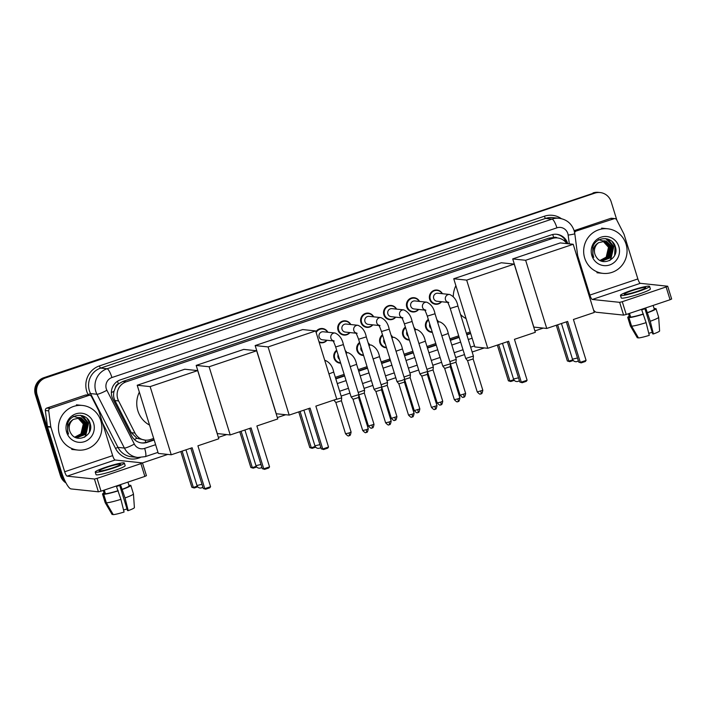 <?xml version="1.0" encoding="UTF-8"?>
<svg xmlns="http://www.w3.org/2000/svg" width="707" height="707" viewBox="0 0 707 707"><rect width="100%" height="100%" fill="white"/><g stroke="black" fill="none" stroke-linecap="round" stroke-linejoin="round"><path stroke-width="1.06" d="M432.331 332.352A7.176 6.946 -84 0 1 428.309 319.361M409.415 340.058A7.176 6.946 -84 0 1 405.394 327.067M386.508 347.764A7.176 6.946 -84 0 1 382.487 334.773M363.592 355.471A7.176 6.946 -84 0 1 359.571 342.48M340.686 363.177A7.176 6.946 -84 0 1 336.665 350.186M418.659 309.445A7.176 6.946 -84 0 1 406.755 307.059A7.176 6.946 -84 0 1 419.507 301.421M395.752 317.151A7.176 6.946 -84 0 1 383.848 314.765A7.176 6.946 -84 0 1 396.592 309.127M372.836 324.858A7.176 6.946 -84 0 1 360.932 322.472A7.176 6.946 -84 0 1 373.685 316.833M349.93 332.564A7.176 6.946 -84 0 1 338.026 330.178A7.176 6.946 -84 0 1 350.778 324.54M441.575 301.739A7.176 6.946 -84 0 1 429.67 299.353A7.176 6.946 -84 0 1 442.414 293.714M327.014 340.27A7.176 6.946 -84 0 1 319.175 342.347M115.382 387.781A13.451 13.018 -84 0 1 118.608 383.821L118.387 383.901A4.481 4.339 96 0 0 115.382 387.781L114.039 391.245C113.2 394.479 113.5 397.59 114.941 400.56L131.325 432.684L136.919 438.278L145.103 440.116A13.451 13.018 96 0 0 150.467 439.524L153.675 438.446M557.328 237.932A4.481 4.339 96 0 0 553.678 237.464L553.457 237.534A13.451 13.018 -84 0 1 554.111 237.587L557.478 237.941A13.451 13.018 96 0 0 552.114 238.542L126.173 381.833A13.451 13.018 96 0 0 118.599 400.94L134.984 433.064A13.451 13.018 96 0 0 145.103 440.116A13.451 3.102 -108.6 0 1 145.73 442.432M553.457 237.534L548.738 238.179L122.788 381.471L118.608 383.821M566.784 243.606A13.451 13.018 96 0 0 557.478 237.941M335.339 377.326L344.15 374.365M358.255 369.62L367.057 366.659M381.161 361.913L389.972 358.953M404.077 354.207L412.879 351.246M426.984 346.501L435.795 343.54M449.899 338.794L458.702 335.834M466.355 333.253L470.217 331.954M436.873 319.723A7.176 6.946 -84 0 1 438.455 321.765M413.957 327.429A7.176 6.946 -84 0 1 415.539 329.471M391.051 335.145A7.176 6.946 -84 0 1 392.632 337.186M368.135 342.851A7.176 6.946 -84 0 1 369.717 344.892M345.228 350.557A7.176 6.946 -84 0 1 346.81 352.599M315.905 331.795A7.176 6.946 -84 0 1 327.862 332.246M567.765 243.712A13.451 13.018 96 0 0 551.336 234.883L120.42 379.845A13.451 13.018 96 0 0 112.846 398.96L131.688 435.91A13.451 13.018 96 0 0 147.18 442.361L154.161 440.01M556.25 234.256A13.451 13.018 -84 0 1 566.864 243.615M90.381 424.492A17.94 17.357 -84 0 1 90.408 429.176A17.94 17.357 -84 0 0 90.381 424.492M615.594 247.812A17.94 17.357 -84 0 1 615.62 252.487A17.94 17.357 -84 0 0 615.594 247.812M64.788 480.53A13.451 13.018 -84 0 1 62.207 475.811L37.153 394.851A13.451 13.018 -84 0 1 45.602 377.892L594.799 193.144A13.451 13.018 -84 0 1 611.157 201.751L616.875 220.213M543.276 328.092L534.907 330.911M484.304 347.932L472.161 352.015M464.508 354.587L455.706 357.556M441.601 362.293L432.79 365.263M418.685 370.008L409.883 372.969M395.779 377.715L386.968 380.675M372.863 385.421L364.061 388.382M349.956 393.127L341.145 396.088M285.716 414.735L277.347 417.554M226.744 434.575L218.375 437.394M167.771 454.415L142.478 462.917L115.091 460.01A4.481 1.034 71.4 0 1 112.652 455.626L98.856 411.076A2.245 2.165 96 0 0 98.715 410.714L91.45 396.486A2.245 2.165 96 0 0 88.87 395.407L85.503 395.054A2.245 2.165 -84 0 1 86.395 394.957L89.762 395.31M65.998 482.952A13.451 13.018 -84 0 1 60.413 475.625L35.35 394.665A13.451 13.018 -84 0 1 43.799 377.706L593.898 193.046A13.451 13.018 -84 0 1 599.262 192.454A13.451 13.018 -84 0 0 593.898 193.046L44.7 377.803L594.799 193.144M35.35 394.665L36.251 394.753A13.451 13.018 -84 0 1 44.7 377.803A13.451 13.018 -84 0 0 36.251 394.753L61.315 475.714L36.251 394.753L37.153 394.851M65.53 482.059A13.451 13.018 -84 0 1 61.315 475.714A13.451 13.018 -84 0 0 65.53 482.059M335.825 378.899L344.636 375.938M358.741 371.193L367.543 368.223M381.647 363.486L390.458 360.517M404.563 355.771L413.365 352.811M427.47 348.065L436.272 345.104M450.377 340.359L459.188 337.398M466.841 334.826L470.694 333.527M154.055 439.648L146.278 442.264A13.451 13.018 -84 0 1 141.365 442.9M470.588 333.165L466.726 334.464M459.073 337.036L450.271 339.996M436.166 344.742L427.355 347.711M413.25 352.457L404.448 355.418M390.344 360.163L381.533 363.124M367.428 367.87L358.626 370.83M344.521 375.576L335.719 378.537M592.996 192.949A13.451 13.018 -84 0 1 598.361 192.357L600.163 192.543M584.68 258.037A22.421 21.696 -84 0 1 607.711 228.785A22.421 21.696 -84 0 1 626.04 244.118A22.421 21.696 -84 0 1 603.018 273.37A22.421 21.696 -84 0 1 584.68 258.037M602.117 260.927L610.468 257.622L612.801 247.733L604.953 240.848M599.969 260.406L602.293 260.945L610.83 257.657L613.155 247.768L606.138 241.025L598.626 242.687A10.137 9.81 -84 0 0 596.293 256.95C602.488 267.44 619.191 258.523 615.497 247.353C613.119 235.731 595.683 235.952 592.775 247.256L592.819 255.139L593.747 257.383L593.076 255.015C592.307 249.465 594.163 245.356 598.626 242.687M601.41 260.812L609.045 257.472L611.369 247.583L604.238 240.813M601.586 260.848L609.399 257.507L611.732 247.618L604.414 240.813M600.703 260.644L607.613 257.321L609.947 247.432L603.513 240.84M600.879 260.689L607.976 257.357L610.3 247.468L603.69 240.831M600.004 260.423L606.191 257.171L608.515 247.282L602.779 240.919M600.181 260.485L606.544 257.207L608.877 247.317L602.965 240.893M618.846 246.54A14.617 14.149 -84 0 1 609.664 264.966A14.617 14.149 -84 0 1 591.883 255.616A14.617 14.149 -84 0 1 601.065 237.19A14.617 14.149 -84 0 1 618.846 246.54M598.422 239.638L604.785 241.414L608.842 246.787M609.849 256.464L610.945 246.39M611.281 256.614L612.377 246.54M611.749 244.816L605.97 238.648M609.92 260.379L610.804 259.478L613.773 246.575L607.985 239.116M615.497 253.009L615.196 246.725L613.676 243.376M609.125 257.375L610.441 245.382M610.556 257.525L611.873 245.532M611.308 244.224L605.784 238.621M609.452 260.618L610.627 259.46L613.588 246.557L607.658 239.01M614.648 255.36L615.019 246.708L612.253 241.706M574.411 231.622L614.083 218.719L610.715 218.366A2.245 2.165 -84 0 1 611.608 218.269L614.975 218.622A2.245 2.165 96 0 0 614.083 218.719M574.146 230.668L610.715 218.366M593.553 310.011A17.94 4.136 -108.6 0 0 596.293 312.247L623.601 315.119L619.65 302.34L592.333 299.459A4.481 1.034 71.4 0 1 589.885 295.084L577.672 255.625M671.579 298.981L670.068 299.733L666.109 286.954L667.691 286.229L640.303 283.321A4.481 1.034 71.4 0 1 637.864 278.947L624.069 234.388A2.245 2.165 96 0 0 623.928 234.026L616.663 219.797A2.245 2.165 96 0 0 614.975 218.622M619.65 302.34L622.275 301.703L626.234 314.482L670.068 299.733M626.234 314.482L623.601 315.119M622.275 301.703L666.109 286.954M575.418 231.728A2.245 2.165 96 0 0 574.561 232.267M637.829 291.187A11.206 1.149 -17.2 0 0 645.73 287.572A11.206 1.149 -17.2 0 0 632.208 290.595A11.206 1.149 -17.2 0 0 624.308 294.2A11.206 1.149 -17.2 0 0 637.829 291.187M644.934 308.747L652.72 333.881L653.409 333.96L650.246 321.261L645.836 308.429A13 1.326 -17.2 0 1 643.821 309.127A13 1.326 -17.2 0 1 641.7 309.816L646.11 322.648L649.273 335.348A11.657 1.193 -17.2 0 1 638.483 337.955L631.59 326.166L628.947 317.646L630.626 317.081L629.486 313.387M652.234 332.334A8.97 0.919 -17.2 0 0 648.761 333.306M629.504 316.957L628.496 313.722L629.451 316.886A13 1.326 -17.2 0 0 629.504 316.957L627.825 317.523L630.467 326.042L637.361 337.84L638.235 337.548M630.626 317.081A13 1.326 -17.2 0 0 643.017 314.076M620.454 295.393L621.25 297.956A15.245 1.555 -17.2 0 0 639.632 293.847A15.245 1.555 -17.2 0 0 650.369 288.933L649.583 286.379A15.245 1.555 -17.2 0 0 631.192 290.489A15.245 1.555 -17.2 0 0 620.454 295.393A15.245 1.555 -17.2 0 0 638.836 291.293A15.245 1.555 -17.2 0 0 649.583 286.379M654.947 308.897L654.134 308.676M654.806 308.446A14.794 1.511 -17.2 0 0 654.09 308.508M629.239 316.206A14.794 1.511 -17.2 0 0 627.745 317.416A14.794 1.511 -17.2 0 0 627.825 317.523M628.947 317.646A14.794 1.511 -17.2 0 0 643.476 314.129M627.745 317.416L630.379 325.945A14.794 1.511 -17.2 0 0 630.397 325.98A14.794 1.511 -17.2 0 0 630.467 326.042M631.59 326.166A14.794 1.511 -17.2 0 0 646.11 322.648M647.152 312.688A13 1.326 -17.2 0 0 654.302 309.198L653.135 305.433M647.612 312.733A14.794 1.511 -17.2 0 0 656.016 308.667A14.794 1.511 -17.2 0 0 655.928 308.57L654.275 309.127M650.246 321.261A14.794 1.511 -17.2 0 0 658.659 317.231A14.794 1.511 -17.2 0 0 658.65 317.196L656.016 308.667M653.409 333.96A11.657 1.193 -17.2 0 0 659.613 330.929L658.659 317.231M527.228 254.034A24.665 23.861 -84 0 1 530.559 252.92M567.633 321.429L580.297 362.338L586.085 360.393L573.421 319.484L594.304 312.459L573.2 244.277L525.646 260.282L546.75 328.455L567.633 321.429M566.316 321.879L578.786 362.178L581.163 362.885L585.299 361.498L586.085 360.393M546.75 328.455L533.82 327.094L512.716 258.921L560.28 242.916L573.2 244.277M525.646 260.282L512.716 258.921M581.163 362.885L578.786 362.178M573.244 360.508L569.745 361.684L567.368 360.977L556.303 325.238M567.368 360.977L568.879 361.136L557.629 324.796M569.745 361.684L568.879 361.136L572.767 359.828M453.284 296.56A24.665 23.861 -84 0 1 455.882 285.655M468.255 273.874A24.665 23.861 -84 0 1 471.587 272.761M466.081 318.61A24.665 23.861 -84 0 1 460.557 314.527M508.66 341.269L521.324 382.178L527.113 380.225L514.449 339.325L535.332 332.299L514.228 264.118L466.673 280.122L487.777 348.295L508.66 341.269M507.343 341.711L519.813 382.019L522.19 382.726L526.326 381.338L527.113 380.225M487.777 348.295L474.848 346.934L453.744 278.761L501.307 262.757L514.228 264.118M466.673 280.122L453.744 278.761M522.19 382.726L519.813 382.019M514.272 380.348L510.772 381.524L508.395 380.817L497.33 345.078M508.395 380.817L509.906 380.976L498.656 344.636M510.772 381.524L509.906 380.976L513.795 379.668M269.667 340.686A24.665 23.861 -84 0 1 272.99 339.563M310.073 408.08L322.737 448.98L328.525 447.036L315.861 406.127L336.744 399.102L315.64 330.929L268.086 346.925L289.19 415.097L310.073 408.08M308.756 408.522L321.225 448.821L323.603 449.528L327.739 448.141L328.525 447.036M289.19 415.097L276.26 413.736L255.156 345.564L302.711 329.568L315.64 330.929M268.086 346.925L255.156 345.564M323.603 449.528L321.225 448.821M315.684 447.151L312.176 448.326L309.807 447.619L298.743 411.889M309.807 447.619L311.31 447.778L300.068 411.439M312.176 448.326L311.31 447.778L315.207 446.471M210.695 360.517A24.665 23.861 -84 0 1 214.018 359.403M251.1 427.912L263.764 468.821L269.553 466.876L256.888 425.968L277.771 418.942L256.668 350.769L209.113 366.765L230.217 434.938L251.1 427.912M249.783 428.362L262.253 468.661L264.63 469.368L268.766 467.981L269.553 466.876M230.217 434.938L217.288 433.577L196.184 365.404L243.738 349.399L256.668 350.769M209.113 366.765L196.184 365.404M264.63 469.368L262.253 468.661M256.712 466.991L253.203 468.167L250.835 467.46L239.77 431.721M250.835 467.46L252.337 467.619L241.096 431.279M253.203 468.167L252.337 467.619L256.234 466.311M149.548 425.093A24.665 23.861 -84 0 1 137.874 410.82A24.665 23.861 -84 0 1 139.35 392.138M151.722 380.357A24.665 23.861 -84 0 1 155.045 379.244M192.127 447.752L204.791 488.661L210.58 486.708L197.916 445.808L218.799 438.782L197.695 370.601L150.14 386.605L171.244 454.778L192.127 447.752M190.81 448.194L203.28 488.502L205.657 489.209L209.793 487.821L210.58 486.708M171.244 454.778L158.315 453.417L137.211 385.244L184.766 369.24L197.695 370.601M150.14 386.605L137.211 385.244M205.657 489.209L203.28 488.502M197.739 486.831L194.231 488.007L191.862 487.3L180.798 451.561M191.862 487.3L193.365 487.459L182.123 451.119M194.231 488.007L193.365 487.459L197.262 486.151M447.584 302.375L436.988 301.253A4.039 3.906 -84 0 1 433.691 298.495A4.039 3.906 -84 0 1 437.836 293.228L449.617 294.466A4.039 3.906 -84 0 0 447.363 302.057M441.265 301.703A6.725 6.504 -84 0 1 430.307 299.238A6.725 6.504 -84 0 1 442.114 293.679M450.218 308.438L457.933 306.051L473.416 356.089L465.71 358.458L450.218 308.438C447.522 300.952 447.504 302.702 447.204 301.871L448.768 302.499M473.133 358.962L467.566 360.685M424.668 310.081L414.072 308.959A4.039 3.906 -84 0 1 410.776 306.202A4.039 3.906 -84 0 1 414.921 300.935L426.701 302.181A4.039 3.906 -84 0 0 424.447 309.772M418.358 309.41A6.725 6.504 -84 0 1 407.4 306.944A6.725 6.504 -84 0 1 419.198 301.385M427.311 316.144L435.017 313.758L450.509 363.796L442.794 366.164L427.311 316.144C424.615 308.667 424.589 310.408 424.297 309.578L425.853 310.205M457.977 401.576A2.916 0.672 -108.6 0 0 458.056 401.567A2.916 0.672 -108.6 0 0 457.853 398.881L459.904 397.944L450.226 366.677L444.756 368.435L442.803 366.182M401.762 317.788L391.165 316.674A4.039 3.906 -84 0 1 387.869 313.908A4.039 3.906 -84 0 1 392.014 308.641L403.794 309.887A4.039 3.906 -84 0 0 401.541 317.478M395.443 317.125A6.725 6.504 -84 0 1 384.484 314.65A6.725 6.504 -84 0 1 396.291 309.092M404.395 323.85L412.11 321.464L427.594 371.502L419.887 373.87L404.395 323.85C401.7 316.374 401.682 318.115 401.382 317.284L402.946 317.911M427.32 374.374L421.743 376.097M378.846 325.494L368.259 324.38A4.039 3.906 -84 0 1 364.953 321.614A4.039 3.906 -84 0 1 369.098 316.347L380.879 317.593A4.039 3.906 -84 0 0 378.634 325.185M372.536 324.831A6.725 6.504 -84 0 1 361.577 322.357A6.725 6.504 -84 0 1 373.376 316.798M381.488 331.556L389.195 329.17L404.687 379.191L401.841 380.499L396.972 381.577L381.488 331.556C378.793 324.08 378.766 325.821 378.475 324.99L380.039 325.618M412.163 416.989A2.916 0.672 -108.6 0 0 412.234 416.98A2.916 0.672 -108.6 0 0 412.031 414.293L414.09 413.356L404.404 382.089L398.934 383.848L396.981 381.594M355.939 333.2L345.343 332.087A4.039 3.906 -84 0 1 342.047 329.321A4.039 3.906 -84 0 1 346.191 324.053L357.972 325.3A4.039 3.906 -84 0 0 355.718 332.891M349.62 332.537A6.725 6.504 -84 0 1 338.662 330.063A6.725 6.504 -84 0 1 350.469 324.504M358.582 339.263L366.288 336.877L381.771 386.923L374.065 389.292L358.582 339.263C355.877 331.786 355.86 333.527 355.559 332.697L357.123 333.324M389.124 422.008L391.174 421.063L381.497 389.796L375.93 391.528L385.607 422.786C387.516 424.774 388.567 425.446 388.779 424.819L389.318 424.686A2.916 0.672 -108.6 0 0 389.124 422.008L385.607 422.786M333.024 340.907L322.436 339.793A4.039 3.906 -84 0 1 319.131 337.027A4.039 3.906 -84 0 1 323.276 331.769L335.056 333.006A4.039 3.906 -84 0 0 332.811 340.597M316.17 332.635A6.725 6.504 -84 0 1 327.553 332.219M335.666 346.969L343.381 344.583L358.864 394.63L351.149 396.998L335.666 346.969C332.97 339.493 332.944 341.234 332.652 340.403L334.217 341.03M366.341 432.401A2.916 0.672 -108.6 0 0 366.412 432.401A2.916 0.672 -108.6 0 0 366.208 429.715L368.267 428.769L358.582 397.502L353.111 399.261L351.158 397.016M326.714 340.244A6.725 6.504 -84 0 1 318.972 341.675M431.164 328.587A4.039 3.906 -84 0 1 429.75 324.018M432.198 331.919A6.725 6.504 -84 0 1 428.495 319.971M437.05 320.315A6.725 6.504 -84 0 1 438.146 321.738M450.5 363.981L455.971 362.223L456.254 359.342L449.838 361.622M408.248 336.293A4.039 3.906 -84 0 1 406.834 331.724M409.282 339.625A6.725 6.504 -84 0 1 405.588 327.677M414.143 328.021A6.725 6.504 -84 0 1 415.239 329.444M440.815 404.828A2.916 0.672 -108.6 0 0 440.885 404.819A2.916 0.672 -108.6 0 0 440.691 402.133L442.741 401.196L433.064 369.929L427.576 371.688M418.933 343.505L425.349 341.207L433.338 367.03L426.931 369.328M385.342 344A4.039 3.906 -84 0 1 383.928 339.44M386.375 347.331A6.725 6.504 -84 0 1 382.673 335.383M391.227 335.728A6.725 6.504 -84 0 1 392.323 337.151M404.678 379.394L410.148 377.644L410.431 374.754L404.015 377.034M362.426 351.706A4.039 3.906 -84 0 1 361.021 347.146M363.46 355.038A6.725 6.504 -84 0 1 359.766 343.089M368.32 343.443A6.725 6.504 -84 0 1 369.416 344.857M387.242 385.333L381.753 387.1M373.11 358.926L379.526 356.628L387.524 382.46L381.108 384.749M339.519 359.412A4.039 3.906 -84 0 1 338.105 354.852M340.553 362.753A6.725 6.504 -84 0 1 336.85 350.796M345.405 351.149A6.725 6.504 -84 0 1 346.501 352.563M358.856 394.806L364.326 393.057L364.609 390.176L358.193 392.456M328.949 373.923L333.704 372.041L341.702 397.882L333.925 400.047M349.046 432.967L351.096 432.021L341.419 400.754L335.852 402.486L345.529 433.753C347.437 435.733 348.498 436.405 348.71 435.777L349.24 435.653A2.916 0.672 -108.6 0 0 349.046 432.967L345.529 433.753M50.206 408.416A2.245 2.165 96 0 0 48.712 410.864L50.798 426.834A2.245 2.165 96 0 0 50.886 427.214L47.51 426.86A2.245 2.165 -84 0 1 47.431 426.471L45.336 410.502A2.245 2.165 -84 0 1 46.83 408.063L50.206 408.416L88.87 395.407M46.83 408.063L85.503 395.054M47.51 426.86L61.306 471.41A17.94 4.136 -108.6 0 0 71.08 488.926L98.388 491.807L94.438 479.019L67.121 476.147A4.481 1.034 71.4 0 1 64.673 471.763L50.886 427.214M146.367 475.67L144.855 476.421L140.896 463.642L142.478 462.917L146.437 475.696M94.438 479.019L97.062 478.383L101.021 491.171L144.855 476.421M101.021 491.171L98.388 491.807M97.062 478.383L140.896 463.642M112.616 467.866A11.206 1.149 -17.2 0 0 120.517 464.26A11.206 1.149 -17.2 0 0 106.996 467.274A11.206 1.149 -17.2 0 0 99.095 470.889A11.206 1.149 -17.2 0 0 112.616 467.866M119.722 485.426L127.507 510.569L128.197 510.64L125.033 497.94L120.623 485.108A13 1.326 -17.2 0 1 118.608 485.815A13 1.326 -17.2 0 1 116.487 486.504L120.897 499.336L124.061 512.036A11.657 1.193 -17.2 0 1 113.27 514.643L106.377 502.845L103.735 494.326L105.414 493.76L104.274 490.075M127.021 509.022A8.97 0.919 -17.2 0 0 123.548 509.986M104.291 493.645L103.284 490.402L104.238 493.574A13 1.326 -17.2 0 0 104.291 493.645L102.612 494.211L105.255 502.73L112.148 514.528A11.657 1.193 -17.2 0 0 112.148 514.528L113.023 514.228M105.414 493.76A13 1.326 -17.2 0 0 117.804 490.764M95.242 472.082L96.037 474.636A15.245 1.555 -17.2 0 0 114.419 470.535A15.245 1.555 -17.2 0 0 125.157 465.621L124.37 463.067A15.245 1.555 -17.2 0 0 105.979 467.168A15.245 1.555 -17.2 0 0 95.242 472.082A15.245 1.555 -17.2 0 0 113.624 467.972A15.245 1.555 -17.2 0 0 124.37 463.067M129.735 485.585L128.921 485.356M129.593 485.135A14.794 1.511 -17.2 0 0 128.877 485.196M104.026 492.885A14.794 1.511 -17.2 0 0 102.533 494.105A14.794 1.511 -17.2 0 0 102.612 494.211M103.735 494.326A14.794 1.511 -17.2 0 0 118.263 490.808M102.533 494.105L105.166 502.624A14.794 1.511 -17.2 0 0 105.184 502.659A14.794 1.511 -17.2 0 0 105.255 502.73M106.377 502.845A14.794 1.511 -17.2 0 0 120.897 499.336M121.94 489.368A13 1.326 -17.2 0 0 129.089 485.886L127.923 482.121M122.399 489.421A14.794 1.511 -17.2 0 0 130.804 485.356A14.794 1.511 -17.2 0 0 130.715 485.249L129.063 485.806M125.033 497.94A14.794 1.511 -17.2 0 0 133.446 493.91A14.794 1.511 -17.2 0 0 133.437 493.875L130.804 485.356M128.197 510.64A11.657 1.193 -17.2 0 0 134.401 507.617L133.446 493.91M59.468 434.717A22.421 21.696 -84 0 1 82.498 405.465A22.421 21.696 -84 0 1 100.827 420.806A22.421 21.696 -84 0 1 77.797 450.059A22.421 21.696 -84 0 1 59.468 434.717M76.904 437.606L85.255 434.301L87.588 424.421L79.741 417.528M74.756 437.094L77.081 437.633L85.618 434.345L87.942 424.456L80.925 417.713L73.413 419.375A10.137 9.81 -84 0 0 71.071 433.638C77.275 444.12 93.978 435.203 90.284 424.041C87.907 412.42 70.47 412.641 67.563 423.944L67.607 431.827L68.535 434.063L67.863 431.694C67.094 426.153 68.95 422.044 73.413 419.375M76.197 437.492L83.833 434.151L86.157 424.271L79.025 417.501M76.374 437.527L84.186 434.186L86.519 424.306L79.202 417.501M75.49 437.333L82.401 434.001L84.734 424.112L78.3 417.519M75.667 437.377L82.763 434.036L85.087 424.156L78.477 417.51M74.792 437.112L80.978 433.851L83.302 423.961L77.567 417.607M74.969 437.165L81.332 433.886L83.665 424.006L77.752 417.581M93.633 423.228A14.617 14.149 -84 0 1 84.451 441.654A14.617 14.149 -84 0 1 66.67 432.295A14.617 14.149 -84 0 1 75.852 413.869A14.617 14.149 -84 0 1 93.633 423.228M73.21 416.326L79.573 418.093L83.629 423.466M84.637 433.144L85.733 423.078M86.068 433.294L87.164 423.228M86.537 421.505L80.757 415.336M84.707 437.059L85.591 436.166L88.552 423.263L82.772 415.804M90.284 429.697L89.983 423.413L88.463 420.064M83.912 434.063L85.229 422.07M85.344 434.213L86.661 422.22M86.095 420.912L80.571 415.309M84.239 437.297L85.414 436.148L88.375 423.246L82.445 415.698M89.436 432.048L89.807 423.396L87.041 418.394M111.353 392.588A13.451 1.891 -27 0 0 114.039 391.245M553.678 237.464A13.451 3.102 -108.6 0 0 552.68 234.512M563.726 240.389A13.451 0.813 -7.5 0 0 565.273 240.106M134.383 439.515A13.451 1.891 -27 0 0 136.919 438.278M118.387 383.901A13.451 3.102 -108.6 0 0 117.503 381.259M548.738 238.179L552.114 238.542M131.325 432.684L134.984 433.064M114.941 400.56L118.599 400.94M122.788 381.471L126.173 381.833M569.312 243.871L568.163 235.095A8.97 8.678 96 0 0 556.922 227.831L111.936 377.529A8.97 8.678 96 0 0 106.89 390.273L134.33 444.084A8.97 8.678 96 0 0 144.661 448.379L155.611 444.694M134.33 444.084A8.97 1.264 -27 0 1 124.397 448.061L96.947 394.25A17.94 17.357 -84 0 1 95.781 391.378A17.94 17.357 -84 0 1 107.049 368.771L552.034 219.073A17.94 17.357 -84 0 1 559.184 218.277L552.777 217.606A17.94 17.357 96 0 0 545.627 218.401L100.641 368.091A17.94 17.357 96 0 0 89.374 390.706A17.94 17.357 96 0 0 90.54 393.578L117.989 447.39A17.94 17.357 96 0 0 131.484 456.784L137.892 457.464A17.94 17.357 -84 0 1 124.397 448.061L117.989 447.39L115.506 448.388L102.533 422.954M88.357 395.16L88.057 394.577A20.176 19.522 -84 0 1 99.422 365.908L544.408 216.209A2.245 0.513 -108.6 0 0 545.627 218.401L552.034 219.073A8.97 2.068 71.4 0 1 556.922 227.831M88.057 394.577L90.54 393.578L96.947 394.25A8.97 1.264 -27 0 0 106.89 390.273M544.408 216.209A20.176 19.522 -84 0 1 561.358 218.649M140.278 457.544L138.74 458.065A20.176 19.522 -84 0 1 115.506 448.388M45.602 377.892L43.799 377.706M62.207 475.811L60.413 475.625M111.936 377.529A8.97 2.068 71.4 0 0 107.049 368.771L100.641 368.091A2.245 0.513 -108.6 0 1 99.422 365.908M337.274 383.583L346.085 380.622M360.19 375.877L368.992 372.916M383.097 368.17L391.908 365.21M406.012 360.464L414.815 357.503M428.919 352.758L437.73 349.788M451.835 345.051L460.637 342.082M468.29 339.51L472.152 338.211M138.59 457.517A2.245 0.513 -108.6 0 0 138.74 458.065M144.661 448.379A8.97 2.068 71.4 0 1 145.271 456.642L157.988 452.365M568.163 235.095A8.97 0.539 -7.5 0 0 574.8 233.69L578.379 260.998M146.278 442.264L147.18 442.361M592.333 299.459L640.303 283.321M589.885 295.084L637.864 278.947M561.455 323.514L572.493 359.183L577.495 357.989M502.483 343.346L513.521 379.023L518.523 377.821M303.895 410.157L314.933 445.834L319.926 444.632M244.922 429.997L255.961 465.666L260.954 464.472M185.95 449.829L196.988 485.506L201.981 484.313M480.893 393.87A2.916 0.672 -108.6 0 0 480.963 393.861C480.893 393.004 481.776 395.814 482.819 390.237L477.252 391.961L467.574 360.694L465.719 358.476M477.252 391.961C479.152 393.94 480.212 394.621 480.424 393.985L480.963 393.861A2.916 0.672 -108.6 0 0 480.769 391.174M457.853 398.881L454.336 399.667L444.659 368.4M435.07 409.282A2.916 0.672 -108.6 0 0 435.141 409.273C435.07 408.425 435.954 411.227 436.997 405.65L431.429 407.373L421.752 376.106L419.896 373.888M431.429 407.373C433.329 409.353 434.39 410.033 434.602 409.397L435.141 409.273A2.916 0.672 -108.6 0 0 434.946 406.587M412.031 414.293L408.513 415.08L398.836 383.813M389.248 424.695A2.916 0.672 -108.6 0 0 389.318 424.686C389.248 423.838 390.131 426.648 391.174 421.063M366.208 429.715L362.7 430.501L353.014 399.225M463.73 397.122A2.916 0.672 -108.6 0 0 463.801 397.113C463.721 396.256 464.614 399.066 465.657 393.49L460.08 395.213L450.474 364.158M460.08 395.213C461.989 397.193 463.05 397.873 463.262 397.237L463.801 397.113A2.916 0.672 -108.6 0 0 463.598 394.426M437.695 322.383A4.039 3.906 -84 0 1 439.94 321.924C444.323 323.877 447.098 327.73 448.256 333.501L441.848 335.798M414.779 330.089A4.039 3.906 -84 0 1 417.024 329.63C421.416 331.583 424.182 335.445 425.349 341.207M440.691 402.133L437.173 402.919L427.558 371.864M417.908 412.535A2.916 0.672 -108.6 0 0 417.978 412.526C417.899 411.677 418.791 414.479 419.834 408.902L414.267 410.626L404.651 379.571M414.267 410.626C416.167 412.605 417.227 413.286 417.439 412.649L417.978 412.526A2.916 0.672 -108.6 0 0 417.775 409.839M391.872 337.796A4.039 3.906 -84 0 1 394.117 337.336C398.501 339.289 401.276 343.151 402.433 348.913L396.026 351.22M394.992 420.241A2.916 0.672 -108.6 0 0 395.063 420.232C394.992 419.384 395.876 422.194 396.919 416.609L391.351 418.332L381.736 387.286M391.351 418.332C393.26 420.32 394.312 420.992 394.533 420.365L395.063 420.232A2.916 0.672 -108.6 0 0 394.868 417.545M368.957 345.502A4.039 3.906 -84 0 1 371.21 345.043C375.594 346.996 378.369 350.858 379.526 356.628M372.085 427.947A2.916 0.672 -108.6 0 0 372.156 427.938C372.076 427.09 372.969 429.9 374.012 424.315L368.444 426.038L358.829 394.992M368.444 426.038C370.344 428.027 371.405 428.698 371.617 428.071L372.156 427.938A2.916 0.672 -108.6 0 0 371.953 425.26M346.05 353.208A4.039 3.906 -84 0 1 348.295 352.758C352.678 354.702 355.453 358.564 356.611 364.335L350.204 366.633M349.17 435.653A2.916 0.672 -108.6 0 0 349.24 435.653C349.17 434.796 350.062 437.606 351.096 432.021M324.778 360.446A4.039 3.906 -84 0 1 325.388 360.464C329.771 362.408 332.546 366.27 333.704 372.041M67.121 476.147L115.091 460.01M64.673 471.763L112.652 455.626M47.431 426.471L50.798 426.834M48.712 410.864L45.336 410.502M574.8 233.69L574.146 230.685C571.61 223.545 566.616 219.409 559.184 218.277M137.892 457.464L145.271 456.642M339.652 391.254L348.454 388.293M362.558 383.548L371.369 380.587M385.474 375.841L394.276 372.881M408.381 368.135L417.192 365.166M431.297 360.429L440.099 357.459M454.203 352.713L463.014 349.753M470.668 347.181L474.521 345.882M607.711 228.785L601.639 228.14M603.018 273.37L596.947 272.734M671.65 299.017L667.691 286.229M637.343 337.822L630.397 325.98M572.493 359.183A3.588 3.588 0 0 0 578.353 360.764M513.521 379.023A3.588 3.588 0 0 0 519.38 380.605M314.933 445.834A3.588 3.588 0 0 0 320.792 447.407M255.961 465.666A3.588 3.588 0 0 0 261.82 467.247M196.988 485.506A3.588 3.588 0 0 0 202.847 487.088M457.933 306.051C456.775 300.281 454 296.419 449.617 294.466M437.218 290.462L434.584 290.179M435.804 303.833L433.179 303.559M482.819 390.237L473.142 358.97L473.416 356.089M459.904 397.944C458.87 403.52 457.977 400.719 458.056 401.567L457.517 401.691C457.305 402.327 456.245 401.647 454.336 399.667M435.017 313.758C433.859 307.987 431.084 304.125 426.701 302.181M414.302 298.168L411.677 297.886M412.897 311.54L410.272 311.266M450.226 366.677L450.509 363.796M412.11 321.464C410.953 315.693 408.178 311.831 403.794 309.887M391.395 305.875L388.762 305.592M389.981 319.255L387.356 318.972M436.997 405.65L427.32 374.383L427.594 371.502M414.09 413.356C413.047 418.942 412.154 416.131 412.234 416.98L411.695 417.112C411.483 417.74 410.422 417.068 408.513 415.08M389.195 329.17C388.037 323.399 385.262 319.537 380.879 317.593M368.48 313.581L365.855 313.307M367.074 326.961L364.45 326.678M404.404 382.098L404.687 379.208M366.288 336.877C365.13 331.106 362.355 327.253 357.972 325.3M345.573 321.287L342.948 321.013M375.93 391.528L374.074 389.301M344.159 334.667L341.534 334.384M381.497 389.804L381.771 386.923M368.267 428.769C367.225 434.354 366.332 431.544 366.412 432.401L365.873 432.525C365.66 433.152 364.6 432.481 362.7 430.501M343.381 344.583C342.215 338.812 339.44 334.959 335.056 333.006M322.657 328.994L320.032 328.72M321.252 342.374L319.113 342.144M358.582 397.511L358.864 394.63M437.465 321.667L439.94 321.924M448.256 333.501L456.254 359.324M431.844 331.892L429.22 331.618M465.657 393.49L455.971 362.223M442.741 401.196C441.698 406.772 440.815 403.971 440.885 404.819L440.355 404.943C440.134 405.579 439.082 404.899 437.173 402.919M414.558 329.374L417.024 329.63M433.064 369.929L433.338 367.048M408.929 339.599L406.304 339.325M391.643 337.08L394.117 337.336M402.433 348.913L410.431 374.737M386.022 347.305L383.397 347.031M419.834 408.902L410.148 377.635M368.736 344.786L371.21 345.043M396.919 416.609L387.242 385.342L387.524 382.46M363.106 355.011L360.482 354.737M345.829 352.493L348.295 352.758M356.611 364.335L364.609 390.158M340.2 362.718L337.575 362.444M374.012 424.315L364.326 393.048M324.76 360.393L325.388 360.464M335.852 402.486L333.996 400.268M341.419 400.763L341.702 397.882M112.13 514.51L105.184 502.659M82.498 405.465L76.427 404.828M77.797 450.059L71.734 449.422"/></g></svg>
